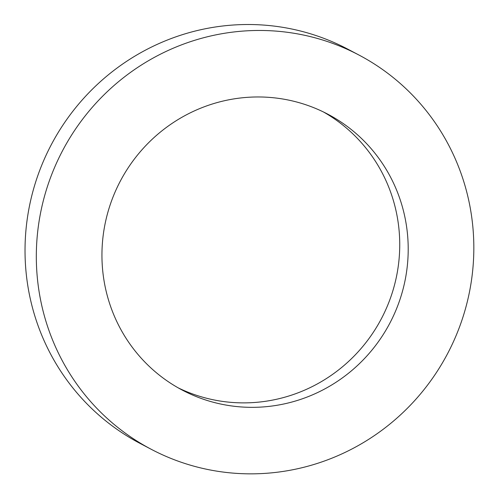 <?xml version="1.0" encoding="UTF-8"?>
<svg xmlns="http://www.w3.org/2000/svg" width="498" height="498" viewBox="0 0 498 498"><rect width="100%" height="100%" fill="white"/><g stroke="black" fill="none" stroke-linecap="round" stroke-linejoin="round"><path stroke-width="0.75" d="M323.495 111.994A155.974 152.332 -62.2 0 1 381.387 318.689A155.974 152.332 -62.2 0 1 178.191 387.855M114.154 194.214A155.974 152.332 -62.2 0 1 327.765 114.154A155.974 152.332 -62.2 0 1 389.853 323.146A155.974 152.332 -62.2 0 1 182.386 390.152A155.974 152.332 -62.2 0 1 114.154 194.214M53.765 169.382A222.818 217.62 117.8 0 0 151.236 449.296A222.818 217.62 117.8 0 0 447.615 353.574A222.818 217.62 117.8 0 0 358.915 55.017A222.818 217.62 117.8 0 0 53.765 169.382M358.915 55.017L347.623 49.065A222.818 217.62 117.8 0 0 42.473 163.437A222.818 217.62 117.8 0 0 139.944 443.351L151.236 449.296"/></g></svg>
